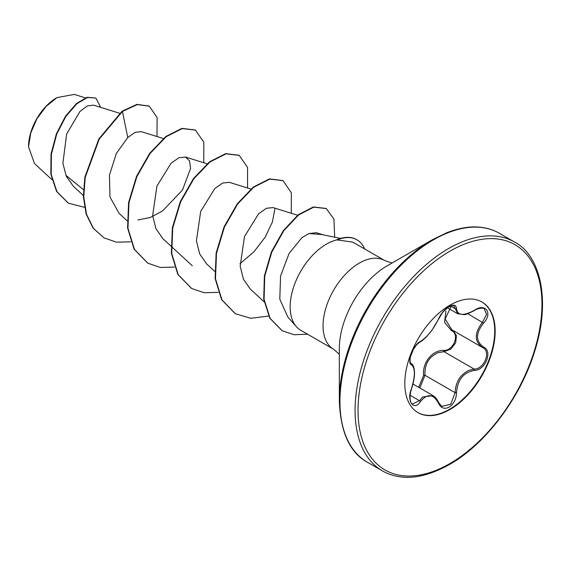 <?xml version="1.0" encoding="UTF-8"?>
<svg xmlns="http://www.w3.org/2000/svg" width="571" height="571" viewBox="0 0 571 571"><rect width="100%" height="100%" fill="white"/><g stroke="black" fill="none" stroke-linecap="round" stroke-linejoin="round"><path stroke-width="0.86" d="M420.499 341.415A1.042 0.871 63.4 0 1 420.12 341.858L416.609 344.805L413.34 349.488L410.363 357.068C409.814 360.793 410.014 362.899 410.956 363.384L411.277 363.549C413.304 364.669 414.382 367.774 414.503 372.877C414.567 377.295 413.575 382.599 411.548 388.78L411.463 388.665C415.317 376.053 415.317 368.074 411.463 364.719C406.274 363.299 413.818 343.856 420.499 341.415C427.372 336.983 433.353 329.546 438.442 319.096C440.798 313.8 444.359 309.61 449.12 306.52C453.788 304.172 456.258 304.885 456.529 308.661C457.478 315.642 463.459 316.177 474.487 310.26C485.457 302.516 492.994 313.251 483.544 323.122C475.55 333.321 475.55 341.294 483.544 347.04C493.001 350.951 485.436 370.379 474.487 370.351C463.452 372.385 457.471 379.829 456.529 392.691C456.258 399.179 453.788 403.997 449.12 407.144C444.352 409.457 440.798 408.122 438.442 403.147C433.346 393.79 427.365 393.255 420.499 401.549C413.804 411.755 406.274 400.999 411.463 388.665M412.455 404.011L419.442 400.671L422.868 396.952L433.061 395.632M452.996 330.466L456.479 335.677L455.629 342.921L450.747 349.131L443.967 351.665L438.285 352.65C428.907 356.682 424.474 364.227 424.988 375.275L419.806 387.973M438.4 402.362A1.042 0.564 157.4 0 1 438.649 402.576L441.733 406.374L450.726 404.275L455.144 392.684C455.587 382.12 460.176 374.669 468.912 370.329L474.123 369.073C484.386 369.187 491.388 351.208 482.509 347.496L451.897 329.838L445.166 319.003L451.425 305.721M418.693 387.331L423.625 375.347C422.162 362.656 432.261 350.116 443.674 350.416C453.602 350.865 460.062 334.192 451.39 330.552L444.538 322.344L445.944 311.102M481.71 301.873A63.888 36.887 -60 0 1 491.231 353.142A63.888 36.887 -60 0 1 449.548 409.25A63.888 36.887 -60 0 1 417.822 412.533M449.984 305.164A63.888 36.887 -60 0 1 481.924 301.995A63.888 36.887 -60 0 1 491.717 353.192A63.888 36.887 -60 0 1 449.984 409.493A63.888 36.887 -60 0 1 418.036 412.662A63.888 36.887 -60 0 1 408.244 361.464A63.888 36.887 -60 0 1 449.984 305.164M56.593 97.827A39.663 22.897 120 0 0 28.55 146.404M85.379 97.877L74.28 94.415L56.972 97.605L46.101 106.42L36.879 118.832L30.741 133.036L28.55 146.868L34.474 163.534L51.875 179.594M387.052 265.908L432.34 239.763A131.516 75.929 120 0 0 339.338 400.835L339.338 348.546A67.478 38.956 120 0 1 387.052 265.908L432.333 239.763M321.18 234.453L308.94 233.575L301.931 237.622L289.083 253.467L280.582 275.993L279.79 299.125L287.77 316.898M392.056 263.017L384.833 260.612A51.183 29.549 120 0 0 359.238 263.152A51.183 29.549 120 0 0 325.805 308.254A51.183 29.549 120 0 0 333.65 349.266L300.767 330.281A51.183 29.549 -60 0 1 296.385 326.683A51.183 29.549 -60 0 1 294.393 284.822A51.183 29.549 -60 0 1 326.362 244.167A51.183 29.549 -60 0 1 336.969 239.877L336.497 239.899A48.642 28.086 -60 0 1 356.604 239.62A48.642 28.086 -60 0 1 356.782 239.727M83.43 189.672L65.886 175.311M119.567 113.244L93.558 105.135L87.37 105.928L79.969 111.438L66.629 134.071L62.889 163.342L66.315 176.303L73.295 186.217L83.352 195.496M163.327 138.51L141.28 131.637L135.156 132.308L127.761 137.525L116.384 153.413L109.432 175.126L109.989 196.974L119.054 213.304L127.112 220.763M137.932 219.992L150.316 217.458L162.614 210.906L182.492 190.029L190.593 168.352L189.529 160.822L185.482 157.054L178.887 157.767L171.057 163.249L156.925 186.089L152.643 215.61L155.94 228.664L162.814 238.585L170.879 246.03M229.242 182.335L222.647 183.027L214.832 188.516L200.692 211.356L196.41 240.876L199.707 253.952L206.574 263.852L214.646 271.296M272.995 207.616L266.421 208.279L258.606 213.79L244.474 236.587L240.177 266.15L243.46 279.226L250.341 289.112L264.116 301.831M316.206 232.711L308.94 233.575M274.958 208.615L272.374 222.048L265.201 237.136L253.981 251.768L239.991 263.666M127.761 137.525L122.422 111.438L137.311 104.586L149.288 106.185L157.118 117.576L156.982 136.526M84.515 207.323L68.37 203.183L56.943 191.635L51.219 174.469L51.39 154.27L56.772 133.957L65.922 116.348L76.878 103.715L87.506 97.484L95.828 98.041L100.703 107.362M122.058 111.224L98.847 138.939L84.836 177.246L83.38 196.617L86.142 214.032L93.052 228.1L104.065 237.914L93.416 228.314L86.507 214.246L83.744 196.824L85.2 177.453L99.211 139.146L122.422 111.438L122.058 111.224L136.947 104.372L149.102 106.085M68.185 203.076L56.579 191.421L50.848 174.255L51.026 154.056L56.408 133.75L65.558 116.134L76.507 103.501L87.142 97.27L95.828 98.041M336.969 239.877L352.835 242.147L384.833 260.612M104.065 237.914L116.52 242.183L130.745 241.826M203.776 162.742L203.818 142.208L195.489 130.102L182.27 128.582L166.19 136.705L150.109 153.471L136.89 176.567L128.967 202.719L127.954 228.193L134.435 249.341L147.832 263.181L160.287 267.449L174.505 267.092M247.536 188.009L247.586 167.474L239.249 155.369L226.03 153.849L209.95 161.971L193.869 178.737L180.65 201.834L172.727 227.993L171.721 253.46L178.202 274.608L191.599 288.448L204.054 292.716L218.272 292.359M291.303 213.276L291.346 192.741L283.016 180.636L269.798 179.116L253.717 187.238L237.629 204.004L224.417 227.108L216.495 253.26L215.488 278.727L221.962 299.875L235.359 313.722L250.819 318.304L268.62 316.02M334.692 237.201L333.942 219.128L326.277 208.558L313.736 207.159L298.662 214.917L283.78 230.691L271.76 252.154L264.744 276.186L264.08 299.325L270.133 318.368L282.238 330.766L294.086 334.749L307.519 334.185M195.303 129.995L181.906 128.375L165.826 136.49L149.738 153.256L136.526 176.36L128.596 202.512L127.59 227.979L134.071 249.127L147.646 263.074M239.071 155.262L225.666 153.642L209.586 161.764L193.505 178.53L180.286 201.627L172.363 227.779L171.357 253.253L177.838 274.394L191.413 288.348M282.831 180.529L269.433 178.909L253.353 187.031L237.265 203.797L224.053 226.894L216.131 253.046L215.124 278.52L221.598 299.661L235.181 313.615M326.091 208.451L313.372 206.952L298.29 214.703L283.416 230.484L271.396 251.947L264.38 275.971L263.716 299.118L269.769 318.154L282.06 330.659M337.154 239.984A48.642 28.086 -60 0 1 356.968 239.834A48.642 28.086 -60 0 1 364.669 248.97M474.487 310.26L474.465 310.503C468.191 313.672 464.687 315.042 463.959 314.614L457.756 313.772L453.895 305.799M483.544 347.04A1.042 0.685 117.9 0 1 482.524 347.511A1.042 0.685 117.9 0 1 482.509 347.496C474.215 341.472 474.215 333.043 482.509 322.215L486.528 314.443L484.258 308.783C484.251 307.698 477.998 307.876 474.465 310.503M423.625 375.347L424.988 375.275L455.144 392.684L456.529 392.691M443.674 350.416A1.042 0.521 -91.4 0 0 443.967 351.665L474.123 369.073A1.042 0.592 86 0 1 474.487 370.351M452.268 330.052A1.042 0.621 -61.9 0 0 451.39 330.552M420.12 341.858L420.12 341.858C420.906 341.751 423.04 340.045 426.508 336.754L431.854 330.402L442.582 312.451L447.835 307.483C451.497 305.578 453.517 305.014 453.888 305.799M410.87 363.327L411.07 363.441A1.042 0.971 115.6 0 1 411.463 364.719M411.413 388.808L411.548 388.78C408.543 398.001 410.713 404.025 412.462 404.011L412.462 404.011M410.064 395.26L419.442 400.671A1.042 0.535 35.2 0 1 420.499 401.549M456.529 308.661A1.042 0.842 -179.5 0 1 455.144 308.618L450.59 305.992M433.054 395.653L433.054 395.66C435.031 396.617 436.894 398.922 438.649 402.576A1.042 0.564 157.4 0 1 438.442 403.147M483.544 323.122L467.749 313.693M448.506 248.592A132.129 76.286 120 0 0 362.185 365.026A132.129 76.286 120 0 0 382.442 470.904C387.909 474.08 394.061 476.078 400.906 476.906C415.096 478.755 431.312 474.608 449.548 464.466C485.193 444.538 520.738 397.652 534.756 350.979C551.679 298.148 539.095 254.43 514.571 242.054A132.129 76.286 120 0 0 448.506 248.592M449.984 251.147A130.045 75.079 120 0 0 358.024 410.421A130.045 75.079 120 0 0 449.984 463.509A130.045 75.079 120 0 0 541.936 304.243A130.045 75.079 120 0 0 449.984 251.147M432.34 239.763L446.843 232.69C459.398 227.858 470.704 226.059 480.775 227.294C487.705 228.1 493.929 230.113 499.447 233.318A132.129 76.286 120 0 0 433.382 239.863A132.129 76.286 120 0 0 347.061 356.297A132.129 76.286 120 0 0 367.317 462.175L382.442 470.904M412.99 384.04L432.989 395.589M339.338 400.835C340.494 432.211 349.823 452.66 367.317 462.175M287.741 316.919L296.385 326.683M321.18 234.445L340.609 238.407M185.489 157.039L207.095 163.777M171.25 246.365L192.291 265.772M229.249 182.306L250.862 189.044M273.009 207.573L297.619 215.238M316.22 232.668L323.364 234.895M149.288 106.185L148.924 105.978M68.37 203.183L68.006 202.976M333.65 349.266L339.338 354.32M499.447 233.318L514.571 242.054M195.125 129.888L195.489 130.102M147.468 262.974L147.832 263.181M238.885 155.155L239.249 155.369M191.235 288.241L191.599 288.448M282.652 180.422L283.016 180.636M234.995 313.508L235.359 313.722M325.913 208.351L326.277 208.558M281.874 330.559L282.238 330.766M356.968 239.834L356.604 239.62M410.82 363.284L411.291 363.556M447.386 307.805L457.742 313.786M482.131 347.289L482.745 347.632"/></g></svg>
